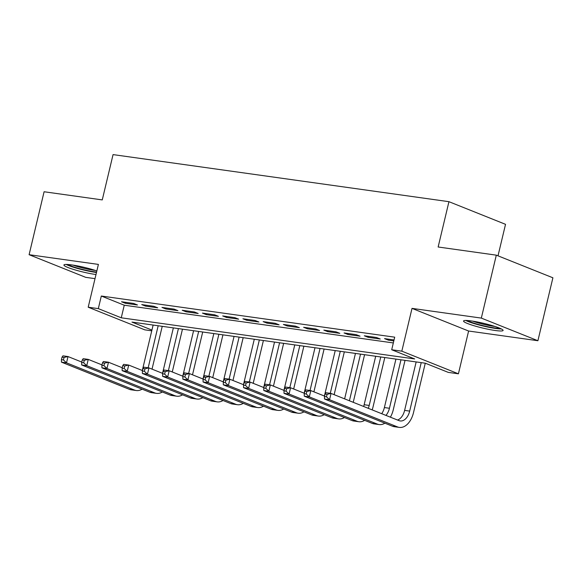 <?xml version="1.0" encoding="UTF-8"?>
<svg xmlns="http://www.w3.org/2000/svg" width="582" height="582" viewBox="0 0 582 582"><rect width="100%" height="100%" fill="white"/><g stroke="black" fill="none" stroke-linecap="round" stroke-linejoin="round"><path stroke-width="0.87" d="M96.845 270.943A20.326 2.408 -166.6 0 0 71.768 264.926A20.326 2.408 -166.6 0 0 63.918 264.992A20.326 2.408 -166.6 0 0 74.634 269.772A20.326 2.408 -166.6 0 0 95.623 274.478A20.326 2.408 -166.6 0 0 95.986 274.529M495.238 330.496A20.326 2.408 -166.6 0 0 503.088 330.438A20.326 2.408 -166.6 0 0 492.372 325.651A20.326 2.408 -166.6 0 0 471.384 320.951A20.326 2.408 -166.6 0 0 463.534 321.009A20.326 2.408 -166.6 0 0 474.25 325.796A20.326 2.408 -166.6 0 0 495.238 330.496M151.749 330.823L144.787 329.849L88.202 307.209L98.322 308.627L121.26 317.801L414.646 358.934L391.708 349.753L401.827 351.172L458.412 373.811L448.293 372.393L425.355 363.219L131.969 322.086L151.924 330.074M498.017 255.833L505.525 224.325L448.94 201.685L113.061 154.601L102.265 199.91L44.094 191.754L29.1 254.698L85.685 277.338L95.011 278.647M448.94 201.685L438.144 247.001L496.315 255.156L552.9 277.796L537.906 340.732L481.321 318.092L412.02 308.373L401.827 351.172M412.02 308.373L468.605 331.02L537.906 340.732M468.605 331.02L458.412 373.811M496.315 255.156L481.321 318.092M133.656 303.455L121.514 301.752L125.334 303.28L137.476 304.983L133.656 303.455M153.888 306.292L141.746 304.59L145.573 306.117L157.707 307.82L153.888 306.292M174.12 309.122L161.978 307.42L165.805 308.955L177.947 310.657L174.12 309.122M194.352 311.959L182.217 310.257L186.036 311.792L198.178 313.494L194.352 311.959M214.591 314.797L202.449 313.094L206.268 314.629L218.41 316.324L214.591 314.797M234.822 317.634L222.68 315.931L226.507 317.459L238.642 319.162L234.822 317.634M255.054 320.471L242.912 318.769L246.739 320.296L258.881 321.999L255.054 320.471M275.286 323.308L263.151 321.606L266.971 323.134L279.113 324.836L275.286 323.308M295.525 326.146L283.383 324.443L287.202 325.971L299.344 327.673L295.525 326.146M315.757 328.983L303.615 327.28L307.442 328.808L319.576 330.511L315.757 328.983M335.989 331.82L323.847 330.118L327.673 331.645L339.815 333.348L335.989 331.82M356.22 334.65L344.086 332.955L347.905 334.483L360.047 336.185L356.22 334.65M376.459 337.487L364.317 335.785L368.137 337.32L380.279 339.022L376.459 337.487M391.708 349.753L394.705 337.167L101.319 296.034L124.257 305.215L393.33 342.936M394.043 339.953L384.549 338.622L388.376 340.157L393.81 340.914M88.202 307.209L98.402 264.41L29.1 254.698M101.319 296.034L98.322 308.627M124.257 305.215L121.26 317.801M388.601 339.19L388.376 340.157M368.37 336.352L368.137 337.32M348.138 333.522L347.905 334.483M327.899 330.685L327.673 331.645M307.667 327.848L307.442 328.808M287.435 325.011L287.202 325.971M267.203 322.173L266.971 323.134M246.964 319.336L246.739 320.296M226.733 316.499L226.507 317.459M206.501 313.662L206.268 314.629M186.269 310.824L186.036 311.792M166.03 307.994L165.805 308.955M145.798 305.157L145.573 306.117M125.567 302.32L125.334 303.28M325.069 394.029L324.472 396.546L326.495 396.829L327.091 394.312L325.069 394.029L325.993 392.719L331.049 393.432L329.55 399.725L397.528 426.926A19.548 12.135 98 0 0 399.31 427.399A19.548 12.135 98 0 0 413.496 412.631L425.267 363.204M421.215 362.637L409.67 411.103A13.03 8.09 -82 0 1 400.22 420.946A13.03 8.09 -82 0 1 399.026 420.633L331.049 393.432L327.091 394.312M416.159 361.924L404.614 410.397A13.03 8.09 -82 0 1 397.513 420.022M326.495 396.829L329.55 399.725L324.487 399.012L392.472 426.213A19.548 12.135 98 0 0 394.254 426.693L399.31 427.399M324.487 399.012L324.472 396.546M499.8 328.226A17.591 2.081 13.4 0 1 494.111 327.841A17.591 2.081 13.4 0 1 467.462 320.522M472.649 321.14A16.289 1.928 -166.6 0 0 493.645 326.276A16.289 1.928 -166.6 0 0 494.896 326.437M465.767 320.464A20.195 2.393 -166.6 0 0 495.646 328.452A20.195 2.393 -166.6 0 0 501.335 328.939M96.576 272.078A17.591 2.081 13.4 0 1 77.508 268.098A17.591 2.081 13.4 0 1 67.854 264.504M73.034 265.116A16.289 1.928 -166.6 0 0 78.301 266.811A16.289 1.928 -166.6 0 0 95.281 270.419M66.159 264.439A20.195 2.393 -166.6 0 0 76.518 268.157A20.195 2.393 -166.6 0 0 96.474 272.492M390.384 417.17A19.548 12.135 98 0 0 393.265 409.793L405.036 360.367M400.983 359.8L389.438 408.266A13.03 8.09 -82 0 1 385.946 415.395M395.927 359.094L384.382 407.56A13.03 8.09 -82 0 1 381.683 413.693M304.837 391.191L304.233 393.708L306.256 393.992L306.86 391.475L304.837 391.191L305.754 389.882L310.817 390.595L309.311 396.888L377.296 424.089A19.548 12.135 98 0 0 379.078 424.562A19.548 12.135 98 0 0 384.891 423.179M324.574 396.102L310.817 390.595L306.86 391.475M306.256 393.992L309.311 396.888L304.255 396.175L372.233 423.376A19.548 12.135 98 0 0 374.022 423.856L379.078 424.562M304.255 396.175L304.233 393.708M372.174 409.888A19.548 12.135 98 0 0 373.026 406.964L384.804 357.53M380.752 356.962L369.206 405.428A13.03 8.09 -82 0 1 368.275 408.324M375.696 356.257L364.143 404.723A13.03 8.09 -82 0 1 363.641 406.476M284.605 388.354L284.001 390.871L286.024 391.155L286.628 388.638L284.605 388.354L285.522 387.045L290.578 387.757L289.079 394.05L357.057 421.252A19.548 12.135 98 0 0 358.847 421.732A19.548 12.135 98 0 0 364.659 420.349M304.342 393.265L290.578 387.757L286.628 388.638M286.024 391.155L289.079 394.05L284.023 393.337L352.001 420.546A19.548 12.135 98 0 0 353.783 421.019L358.847 421.732M284.023 393.337L284.001 390.871M353.23 402.308L364.572 354.693M360.52 354.125L349.404 400.772M355.457 353.42L344.631 398.866M264.366 385.517L263.77 388.034L265.792 388.318L266.389 385.801L264.366 385.517L265.29 384.207L270.346 384.92L268.848 391.213L336.825 418.414A19.548 12.135 98 0 0 338.608 418.894A19.548 12.135 98 0 0 344.42 417.512M284.111 390.427L270.346 384.92L266.389 385.801M265.792 388.318L268.848 391.213L263.792 390.507L331.769 417.709A19.548 12.135 98 0 0 333.551 418.182L338.608 418.894M263.792 390.507L263.77 388.034M334.141 394.669L344.333 351.855M340.281 351.288L330.27 393.323M335.225 350.582L324.4 396.029M244.134 382.68L243.538 385.197L245.56 385.48L246.157 382.963L244.134 382.68L245.058 381.377L250.115 382.083L248.616 388.376L316.593 415.577A19.548 12.135 98 0 0 318.376 416.057A19.548 12.135 98 0 0 324.189 414.675M263.872 387.59L250.115 382.083L246.157 382.963M245.56 385.48L248.616 388.376L243.552 387.67L311.537 414.871A19.548 12.135 98 0 0 313.32 415.344L318.376 416.057M243.552 387.67L243.538 385.197M313.902 391.832L324.101 349.025M320.049 348.451L310.039 390.486M314.993 347.745L304.168 393.192M223.903 379.842L223.299 382.359L225.321 382.643L225.925 380.126L223.903 379.842L224.819 378.54L229.883 379.246L228.377 385.539L296.362 412.74A19.548 12.135 98 0 0 298.144 413.22A19.548 12.135 98 0 0 303.957 411.838M243.64 384.753L229.883 379.246L225.925 380.126M225.321 382.643L228.377 385.539L223.321 384.833L291.298 412.034A19.548 12.135 98 0 0 293.088 412.507L298.144 413.22M223.321 384.833L223.299 382.359M293.67 388.994L303.869 346.188M299.817 345.621L289.807 387.648M294.761 344.908L283.929 390.355M203.664 377.005L203.067 379.522L205.09 379.806L205.693 377.289L203.664 377.005L204.588 375.703L209.644 376.409L208.145 382.701L276.123 409.903A19.548 12.135 98 0 0 277.912 410.383A19.548 12.135 98 0 0 283.725 409.001M223.408 381.916L209.644 376.409L205.693 377.289M205.09 379.806L208.145 382.701L203.089 381.996L271.067 409.197A19.548 12.135 98 0 0 272.849 409.67L277.912 410.383M203.089 381.996L203.067 379.522M273.438 386.157L283.638 343.351M279.586 342.783L269.568 384.811M274.522 342.07L263.697 387.517M183.432 374.168L182.835 376.685L184.858 376.969L185.454 374.452L183.432 374.168L184.356 372.866L189.412 373.571L187.913 379.864L255.891 407.073A19.548 12.135 98 0 0 257.673 407.546A19.548 12.135 98 0 0 263.486 406.163M203.176 379.078L189.412 373.571L185.454 374.452M184.858 376.969L187.913 379.864L182.857 379.158L250.835 406.36A19.548 12.135 98 0 0 252.617 406.84L257.673 407.546M182.857 379.158L182.835 376.685M253.206 383.32L263.399 340.514M259.346 339.946L249.336 381.974M254.29 339.233L243.465 384.68M163.2 371.331L162.604 373.848L164.626 374.131L165.223 371.614L163.2 371.331L164.124 370.028L169.18 370.734L167.681 377.034L235.659 404.235A19.548 12.135 98 0 0 237.441 404.708A19.548 12.135 98 0 0 243.254 403.326M182.937 376.241L169.18 370.734L165.223 371.614M164.626 374.131L167.681 377.034L162.618 376.321L230.603 403.522A19.548 12.135 98 0 0 232.385 404.003L237.441 404.708M162.618 376.321L162.604 373.848M232.967 380.483L243.167 337.676M239.115 337.109L229.104 379.137M234.059 336.396L223.233 381.843M142.968 368.493L142.364 371.018L144.387 371.301L144.991 368.777L142.968 368.493L143.885 367.191L148.948 367.904L147.442 374.197L215.427 401.398A19.548 12.135 98 0 0 217.21 401.871A19.548 12.135 98 0 0 223.022 400.489M162.705 373.404L148.948 367.904L144.991 368.777M144.387 371.301L147.442 374.197L142.386 373.484L210.364 400.685A19.548 12.135 98 0 0 212.154 401.165L217.21 401.871M142.386 373.484L142.364 371.018M212.736 377.645L222.935 334.839M218.883 334.272L208.873 376.299M213.827 333.566L202.994 379.013M122.729 365.663L122.133 368.18L124.155 368.464L124.759 365.947L122.729 365.663L123.653 364.354L128.709 365.067L127.211 371.36L195.188 398.561A19.548 12.135 98 0 0 196.978 399.034A19.548 12.135 98 0 0 202.791 397.652M142.474 370.574L128.709 365.067L124.759 365.947M124.155 368.464L127.211 371.36L122.155 370.647L190.132 397.848A19.548 12.135 98 0 0 191.915 398.328L196.978 399.034M122.155 370.647L122.133 368.18M192.504 374.808L202.703 332.002M198.651 331.434L188.633 373.462M193.588 330.729L182.763 376.176M102.497 362.826L101.901 365.343L103.923 365.627L104.52 363.11L102.497 362.826L103.421 361.517L108.478 362.23L106.979 368.522L174.956 395.724A19.548 12.135 98 0 0 176.739 396.197A19.548 12.135 98 0 0 182.552 394.822M122.242 367.737L108.478 362.23L104.52 363.11M103.923 365.627L106.979 368.522L101.923 367.809L169.9 395.011A19.548 12.135 98 0 0 171.683 395.491L176.739 396.197M101.923 367.809L101.901 365.343M172.272 371.971L182.464 329.165M178.412 328.597L168.402 370.625M173.356 327.892L162.531 373.338M82.266 359.989L81.669 362.506L83.692 362.79L84.288 360.273L82.266 359.989L83.182 358.679L88.246 359.392L86.747 365.685L154.725 392.886A19.548 12.135 98 0 0 156.507 393.367A19.548 12.135 98 0 0 162.32 391.984M102.003 364.899L88.246 359.392L84.288 360.273M83.692 362.79L86.747 365.685L81.684 364.972L149.669 392.181A19.548 12.135 98 0 0 151.451 392.654L156.507 393.367M81.684 364.972L81.669 362.506M152.033 369.141L162.233 326.327M158.18 325.76L148.17 367.795M153.124 325.054L142.299 370.501M62.034 357.152L61.43 359.669L63.453 359.952L64.056 357.435L62.034 357.152L62.951 355.842L68.014 356.555L66.508 362.848L134.493 390.049A19.548 12.135 98 0 0 136.275 390.529A19.548 12.135 98 0 0 142.088 389.147M81.771 362.062L68.014 356.555L64.056 357.435M63.453 359.952L66.508 362.848L61.452 362.142L129.43 389.343A19.548 12.135 98 0 0 131.219 389.816L136.275 390.529M61.452 362.142L61.43 359.669M409.67 411.103L404.614 410.397M397.528 426.926L392.472 426.213M389.438 408.266L384.382 407.56M377.296 424.089L372.233 423.376M369.206 405.428L364.143 404.723M357.057 421.252L352.001 420.546M336.825 418.414L331.769 417.709M316.593 415.577L311.537 414.871M296.362 412.74L291.298 412.034M276.123 409.903L271.067 409.197M255.891 407.073L250.835 406.36M235.659 404.235L230.603 403.522M215.427 401.398L210.364 400.685M195.188 398.561L190.132 397.848M174.956 395.724L169.9 395.011M154.725 392.886L149.669 392.181M134.493 390.049L129.43 389.343"/></g></svg>
